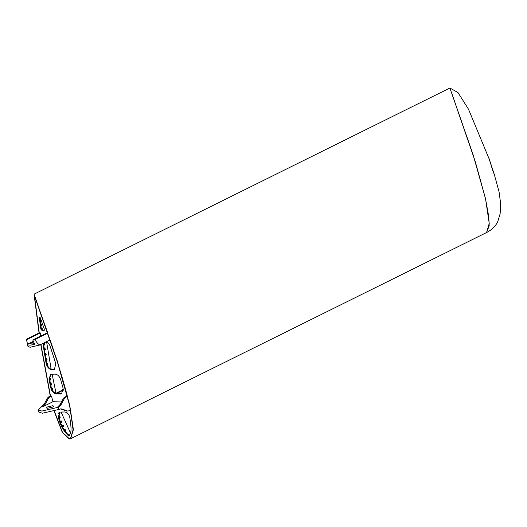 <?xml version="1.0" encoding="UTF-8"?>
<svg xmlns="http://www.w3.org/2000/svg" width="527" height="527" viewBox="0 0 527 527"><rect width="100%" height="100%" fill="white"/><g stroke="black" fill="none" stroke-linecap="round" stroke-linejoin="round"><path stroke-width="0.79" d="M67.515 434.762L68.53 435.032L68.55 434.248L67.39 434.096L67.614 434.861M68.53 435.032L68.55 434.248L67.351 434.182M68.55 434.248L68.517 435.052L67.384 434.11M64.749 429.512L64.597 430.434L65.526 430.822L65.631 429.92L64.722 429.525L65.631 429.92L65.48 430.842L64.749 429.512M64.518 430.236L65.48 430.842M62.917 426.56L63.326 426.567L63.536 425.612L62.766 425.151L62.509 426.126L63.332 426.56L63.536 425.612L62.72 425.17M62.43 425.869L62.713 426.422M63.332 426.56L62.766 425.151M61.455 422.311L61.797 421.31L61.112 420.823L60.763 421.824L61.554 422.272L61.797 421.31L61.013 420.856M60.704 421.534L61.547 422.272L61.106 420.829M59.189 417.232L59.867 418.023L60.276 417.015L59.643 416.514L59.241 417.529L59.999 417.983L60.276 417.015L59.281 416.804M59.999 417.983L59.643 416.521M58.602 413.695L58.899 412.72L58.602 413.695M40.757 336.035L40.316 332.926L26.37 339.843L26.534 339.204L27.476 344.256C27.872 345.33 30.322 345.383 34.822 344.421L32.786 339.987L35.092 339.395L47.805 333.097L34.472 295.858L57.39 361.957L69.538 405.276L73.167 429.525L70.552 438.438L69.294 438.701L70.552 438.438L73.161 430.664L70.552 409.966L68.622 410.922L66.942 411.08L60.493 408.893M68.24 435.493L67.278 434.406M65.065 431.099L64.334 429.768M62.858 426.732L62.252 425.342M61.06 422.384L60.526 420.974M59.492 418.056L59.017 416.64M69.294 438.701L62.509 432.39L54.38 411.179L62.509 432.39L69.294 438.701M64.808 411.969C67.337 412.43 69.017 414.314 69.854 417.615C70.473 424.037 72.766 432.944 68.596 435.849C63.596 431.264 60.19 425.098 58.392 417.358L59.577 412.121L64.808 411.969M69.208 435.717L68.596 435.849L69.109 435.592C64.09 430.967 60.684 424.802 58.899 417.107L59.847 412.009M70.572 433.201L61.007 411.883M69.452 435.559L69.109 435.592M58.741 413.583L58.938 413.076M51.824 389.565L52.496 390.026L52.858 389.051L52.397 388.551L51.824 389.565L52.496 390.026L52.858 389.051L52.186 388.59L51.896 388.919M52.16 390.033L52.496 390.026L52.397 388.551M50.744 384.394L51.429 385.026L51.791 384.058L51.132 383.597L50.763 384.572L51.093 383.616M50.744 384.433L51.422 385.026L51.126 383.597L50.763 384.137M49.729 379.433L50.408 380.033L50.783 379.065L50.124 378.603L49.769 379.097M49.736 379.466L50.401 380.033L50.342 378.564M46.962 364.592L47.608 365.053L47.997 364.085L47.358 363.623L46.962 364.592L47.022 364.038M47.18 365.007L47.601 365.046L47.582 363.59M46.093 359.519L46.745 360.06L47.14 359.091L46.501 358.637L46.106 359.605L46.172 359.025M46.099 359.533L46.738 360.06L46.732 358.597M45.915 353.61L45.908 355.066L45.269 354.539L45.908 355.066L46.31 354.104L45.678 353.643L45.276 354.612L45.355 354.019M45.118 348.617L45.105 350.073L44.472 349.559L45.105 350.08L45.513 349.111L44.881 348.657L44.479 349.625L44.564 349.012M44.354 343.63L44.327 345.086L43.695 344.572L44.327 345.086L44.736 344.124L44.11 343.663L43.701 344.632L43.8 344.012M45.915 341.931C47.707 342.175 49.064 343.452 49.986 345.765L55.796 363.61L54.406 369.506L51.87 369.756C49.011 369.236 47.094 367.121 46.119 363.393L43.247 345.613L43.517 343.176M63.115 388.234L61.633 393.814L56.481 394.012C53.747 393.55 51.85 391.528 50.796 387.958L49.024 379.262L50.651 374.295L55.111 374.091C57.614 374.453 59.459 376.265 60.645 379.526L63.115 388.234M67.39 396.396L66.33 396.376L64.399 397.332L65.46 397.358L67.39 396.396C63.833 382.246 58.082 363.413 50.131 339.895L39.841 345.001L30.092 347.267L28.003 346.562L27.476 344.256L33.392 341.325M61.468 401.949L52.924 401.752L51.534 396.041L50.473 396.021L40.941 344.454L50.473 396.021L48.537 396.976L49.597 397.002L51.534 396.041M54.656 369.361L52.384 369.499C49.525 368.986 47.608 366.864 46.633 363.136L43.761 345.356L44.031 342.919M61.883 393.676L56.995 393.755C54.261 393.294 52.364 391.278 51.31 387.701L49.538 379.012L50.915 374.183M55.111 393.992L55.809 392.055L52.048 374.018M51.159 369.249L46.626 342.049M51.962 389.987L51.653 388.557M50.888 384.98L50.592 383.551M49.867 379.974L49.584 378.551M47.061 364.974L46.811 363.551M46.198 359.974L45.954 358.558M45.362 354.974L45.131 353.558M44.558 349.981L44.334 348.564M43.781 344.987L43.563 343.571M41.883 328.334L41.468 329.303L42.081 329.75L42.496 328.789L41.883 328.334L41.587 328.644L41.883 328.341L42.074 329.75L41.673 329.711M40.875 325.027L41.488 325.475L41.91 324.513L41.297 324.059L40.869 324.988L41.488 325.475L41.541 324.026M40.302 320.752L40.908 321.2L41.33 320.238L40.724 319.784L40.296 320.745L40.908 321.2L41.304 320.614M39.742 317.485L40.414 318.104L44.327 329.197L43.669 330.804L42.298 330.772L40.849 329.118L39.367 318.077L40.256 317.228M44.222 330.548L42.812 330.515L41.363 328.861L39.881 317.827M41.534 329.638L41.337 328.229M40.941 325.363L40.744 323.947M40.362 321.081L40.171 319.672M26.534 339.204L39.248 332.906L34.472 295.858L39.248 332.906L40.316 332.926M47.805 333.097L46.732 333.071L32.786 339.987M47.47 408.293L46.35 407.918L47.384 406.963L52.601 405.75L53.721 406.126L52.687 407.081L47.47 408.293M56.317 393.669L63.398 390.158M55.645 393.452L63.372 389.624M65.46 397.358L64.426 398.425L61.198 404.499L58.51 407.213L58.78 409.472L61.013 408.866L62.278 409.11L67.364 411.001L66.428 410.981M58.609 407.167L57.535 407.14L60.118 404.479L63.365 398.399L64.399 397.332M48.537 396.976L47.496 398.043L44.235 404.117L38.28 409.887L41.844 411.086L58.497 407.213L58.952 409.084M49.597 397.002L48.563 398.069L45.315 404.143L42.733 406.804L52.924 401.752M58.78 409.472L42.364 413.227L38.8 412.028L38.28 409.887M34.472 343.676L31.798 344.019L30.685 343.644L31.712 342.682L33.682 341.964M35.092 339.395C36.277 342.115 37.858 343.979 39.841 345.001M39.044 333.005L34.057 294.158L449.913 88.009L473.18 154.925L485.525 198.784L489.247 223.382L486.546 232.559L70.69 438.708L69.36 438.991L62.351 432.515L54.182 411.238M34.057 294.158L57.324 361.074L69.669 404.934L73.391 429.531L70.69 438.708M50.282 396.113L40.744 344.553M489.484 159.773L468.49 109.214L457.983 92.561L449.913 88.009L475.255 161.525L485.466 198.521L488.806 216.926L489.194 225.806L486.546 232.559C493.634 228.968 496.974 223.698 497.804 221.445L500.149 213.712L500.643 203.633L499.076 191.894L494.372 174.694L488.806 157.738L493.568 173.146M58.392 417.358L58.899 417.107M50.796 387.958L51.31 387.701M56.481 394.012L56.995 393.755M60.328 394.097L60.842 393.84M49.024 379.262L49.538 379.012M43.247 345.613L43.761 345.356M46.119 363.393L46.633 363.136M51.87 369.756L52.384 369.499M53.102 369.783L53.616 369.526M40.849 329.118L41.363 328.861M42.298 330.772L42.812 330.515M41.653 406.785L42.733 406.804M44.235 404.117L45.315 404.143M47.496 398.043L48.563 398.069M63.365 398.399L64.426 398.425M60.118 404.479L61.198 404.499M61.237 409.084L62.278 409.11M26.679 341.14L26.35 339.777"/></g></svg>
